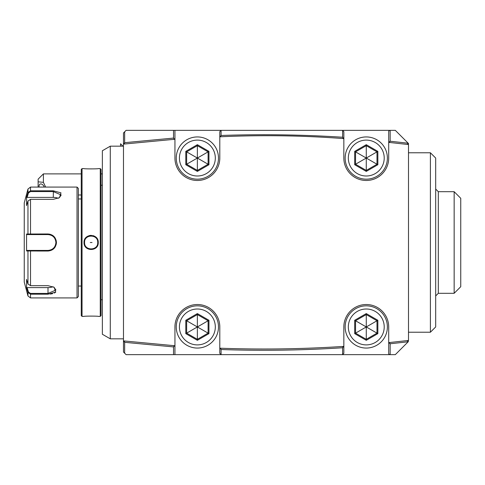 <?xml version="1.0" encoding="UTF-8"?>
<svg xmlns="http://www.w3.org/2000/svg" width="485" height="485" viewBox="0 0 485 485"><rect width="100%" height="100%" fill="white"/><g stroke="black" fill="none" stroke-linecap="round" stroke-linejoin="round"><path stroke-width="0.73" d="M77.03 187.083L77.03 297.917L78.352 296.602L78.352 188.398L77.03 187.083L30.519 187.083L30.519 190.811L53.277 190.811L60.995 192.866L59.455 197.68L53.277 199.341L30.519 199.341L27.966 201.014L26.572 205.598L26.572 197.128L27.966 192.551L30.519 190.811L27.966 192.551L28.476 192.939L30.519 191.569L53.277 191.569L61.195 194.964L59.255 197.801M28.476 192.939L27.118 197.401L26.572 197.128L27.966 192.551L27.966 189.035L24.25 202.912L24.25 282.088L27.966 295.965L27.966 292.449L28.476 292.061L27.118 287.599L26.572 287.872L27.966 292.449L30.519 294.189L27.966 292.449L26.572 287.872L26.572 279.402L27.966 283.986L27.966 250.969L26.572 250.969L26.572 234.031L48.003 233.976C53.101 234.455 55.914 237.298 56.448 242.5C55.92 247.696 53.107 250.539 48.003 251.024L27.966 250.969L28.476 250.418L27.118 250.418L48.003 250.418L30.519 250.418L30.519 285.659L48.003 285.659L54.174 287.32L55.733 292.115L48.003 294.189L30.519 294.189L48.088 294.189M56.248 240.645L53.95 236.444M50.058 234.231L48.003 233.976L48.003 234.582C52.804 235.049 55.442 237.692 55.92 242.5C55.442 247.308 52.804 249.945 48.003 250.418A7.918 7.918 0 0 0 48.761 250.381M53.368 190.811L53.277 197.401A7.918 3.959 180 0 1 58.303 198.298M27.966 201.014L27.966 234.031L28.476 234.582L48.003 234.582A7.918 7.918 0 0 1 48.67 234.613M50.24 294.074L52.538 293.686M54.368 293.049L55.611 292.237M37.181 251.024L48.003 251.024L48.003 250.418M53.956 248.55L55.332 246.732M56.248 244.349L56.448 242.5L55.92 242.5M27.966 283.986L30.519 285.659M53.968 287.193L55.92 290.036L48.003 293.431L30.519 293.431L28.476 292.061M27.118 197.401L53.277 197.401M27.118 234.582L28.476 234.582L27.118 234.582L26.572 234.031M28.748 234.582L29.864 234.582M30.519 199.341L30.519 234.582L48.003 234.582M49.676 234.764A7.918 7.918 0 0 1 50.04 234.849M54.86 238.547A7.918 7.918 0 0 1 55.09 238.978M55.896 241.912A7.918 7.918 0 0 1 55.896 243.088M55.084 246.04A7.918 7.918 0 0 1 54.86 246.453M50.04 250.151A7.918 7.918 0 0 1 49.67 250.242M28.748 250.418L29.864 250.418M26.572 250.969L27.118 250.418M53.023 286.702A7.918 3.959 0 0 1 48.003 287.599L27.118 287.599M81.256 242.5L81.256 169.398L82.044 168.604L82.044 316.396L81.256 315.602L81.256 242.5M100.256 168.604L101.044 169.398L101.044 315.602L100.256 316.396L100.256 168.604L98.273 168.604C98.655 168.986 83.614 168.986 84.026 168.604L82.044 168.604M98.019 244.41L98.273 242.5C98.679 251.77 83.626 251.77 84.026 242.5C83.626 233.23 98.673 233.23 98.273 242.5L97.746 242.5C98.152 251.012 84.147 251.012 84.554 242.5C84.147 233.988 98.152 233.988 97.746 242.5A6.596 6.596 0 0 1 97.643 243.664M95.169 248.429L96.776 246.901M82.044 316.396L84.026 316.396C83.644 316.014 98.685 316.014 98.273 316.396L100.256 316.396M95.169 236.571L93.356 235.674M91.15 235.322L88.961 235.668M87.815 236.159L85.712 237.856M102.365 242.5L102.365 334.256L110.283 338.827L110.283 146.173L102.365 150.744L102.365 242.5M123.481 144.112L123.481 340.888L174.939 345.75L174.939 326.951A22.431 22.431 0 0 1 197.371 304.519A22.431 22.431 0 0 1 219.802 326.951L219.802 348.2L221.124 348.248C261.615 349.673 302.082 349.085 342.519 346.484L343.841 346.399L343.841 326.951A22.431 22.431 0 0 1 366.272 304.519A22.431 22.431 0 0 1 388.703 326.951L388.703 342.634L408.497 340.446L408.497 144.554L388.703 142.366L388.703 158.049A22.431 22.431 0 0 1 366.272 180.481A22.431 22.431 0 0 1 343.841 158.049L343.841 138.601L342.531 138.504C302.094 135.503 261.627 134.915 221.118 136.74L219.802 136.8L219.802 158.049A22.431 22.431 0 0 1 197.371 180.481A22.431 22.431 0 0 1 174.939 158.049L174.939 139.25L123.481 144.112L123.481 132.981L124.651 131.805L124.651 142.687L124.233 143.287L124.803 143.966M220.463 348.224L219.796 348.218L219.802 353.341L221.124 354.662L126.118 354.662L123.481 352.019L123.481 340.888M407.176 144.397L408.182 143.227L390.152 141.232L388.703 142.366L388.703 131.186L389.607 130.338L395.299 130.338L408.497 143.536L408.497 144.554L407.176 144.397M388.879 142.384L390.025 142.499L389.6 141.905M408.497 340.446L408.182 341.773L407.176 340.597M389.607 354.662L388.703 353.814L388.703 342.634L390.152 343.768L408.182 341.773L395.299 354.662L342.519 354.662L343.841 353.341L343.841 346.399M343.841 138.601L343.841 131.659L342.519 130.338L389.607 130.338M342.519 130.338L221.124 130.338L219.802 131.659L219.796 136.782L220.614 136.103L221.118 136.74M124.651 131.805L126.118 130.338L221.124 130.338M390.152 141.232L390.152 130.338M342.652 138.516L343.053 137.861L343.841 138.516M342.604 130.423L342.604 137.243C302.119 134.642 261.615 134.054 221.081 135.479L220.614 136.103M342.604 137.243L343.053 137.861M220.499 136.77L219.796 136.782M221.081 135.479L221.081 130.386M174.939 130.338L174.939 139.25M174.812 139.262L174.06 138.74L173.618 139.353M173.527 130.338L173.527 138.079L124.651 142.687M173.527 138.079L174.06 138.74M123.481 143.954L124.233 143.287M221.124 354.662L342.519 354.662M124.651 353.195L124.651 342.313L123.481 341.046M124.797 341.046L124.233 341.713M174.812 345.738L173.618 345.653L174.06 346.26L174.939 345.75L174.939 354.662M124.651 342.313L173.527 346.921L174.06 346.26M173.527 346.921L173.527 354.662M219.796 348.218L220.614 348.897L221.124 348.248M342.519 346.484L343.053 347.139L343.841 346.484M221.081 354.614L221.081 349.521C261.615 350.946 302.119 350.358 342.604 347.757L343.053 347.139M221.081 349.521L220.614 348.897M388.879 342.616L390.025 342.501L389.6 343.095M390.152 354.662L390.152 343.768M342.604 347.757L342.604 354.577M408.497 152.775L430.401 152.775L430.401 332.225L408.497 332.225M430.401 152.775L435.682 158.049L435.682 326.951L430.401 332.225M454.154 293.304L460.75 286.702L460.75 198.298L454.154 191.696L454.154 293.304L438.319 293.304L438.319 191.696L435.682 189.059M43.401 173.885L43.401 182.354L38.121 181.802L38.121 179.165L43.401 173.885L81.256 173.885M38.121 187.083L38.121 181.802M45.657 187.083L43.401 182.354M39.139 187.083A3.959 2.425 63.4 0 1 39.055 186.228A3.959 2.425 63.4 0 1 40.085 184.088A3.959 2.425 63.4 0 1 44.262 187.083M120.553 146.173L120.553 143.772L122.954 146.173M84.026 242.5L84.554 242.5A6.596 6.596 0 0 0 84.657 243.676M84.554 242.5A6.596 6.596 0 0 1 84.657 241.33M97.643 241.324A6.596 6.596 0 0 1 97.746 242.5M92.041 242.5L90.265 242.5L92.041 242.5M197.371 305.835A21.11 21.11 0 0 1 218.486 326.951A21.11 21.11 0 0 1 197.371 348.06A21.11 21.11 0 0 1 176.261 326.951A21.11 21.11 0 0 1 197.371 305.835M197.371 309.006A17.945 17.945 0 0 0 179.426 326.951A17.945 17.945 0 0 0 197.371 344.896A17.945 17.945 0 0 0 215.316 326.951A17.945 17.945 0 0 0 197.371 309.006M197.371 340.312L208.944 333.632L208.944 320.27L197.371 313.589L185.797 320.27L185.797 333.632L197.371 340.312L197.371 339.336L208.101 333.146L208.101 320.755L197.371 314.565L186.646 320.755L186.646 333.146L197.371 339.336L197.371 327.023M185.797 333.632L197.304 326.987M185.797 320.27L197.304 326.914M197.371 313.589L197.371 326.872M208.944 320.27L197.437 326.914M208.944 333.632L197.437 326.987M197.371 136.94A21.11 21.11 0 0 1 218.486 158.049A21.11 21.11 0 0 1 197.371 179.165A21.11 21.11 0 0 1 176.261 158.049A21.11 21.11 0 0 1 197.371 136.94M197.371 140.104A17.945 17.945 0 0 0 179.426 158.049A17.945 17.945 0 0 0 197.371 175.994A17.945 17.945 0 0 0 215.316 158.049A17.945 17.945 0 0 0 197.371 140.104M197.371 171.411L208.944 164.73L208.944 151.368L197.371 144.688L185.797 151.368L185.797 164.73L197.371 171.411L197.371 170.435L208.101 164.245L208.101 151.853L197.371 145.664L186.646 151.853L186.646 164.245L197.371 170.435L197.371 158.128M185.797 164.73L197.304 158.086M185.797 151.368L197.304 158.013M197.371 144.688L197.371 157.977M208.944 151.368L197.437 158.013M208.944 164.73L197.437 158.086M366.272 305.835A21.11 21.11 0 0 1 387.382 326.951A21.11 21.11 0 0 1 366.272 348.06A21.11 21.11 0 0 1 345.156 326.951A21.11 21.11 0 0 1 366.272 305.835M366.272 309.006A17.945 17.945 0 0 0 348.327 326.951A17.945 17.945 0 0 0 366.272 344.896A17.945 17.945 0 0 0 384.217 326.951A17.945 17.945 0 0 0 366.272 309.006M366.272 340.312L377.845 333.632L377.845 320.27L366.272 313.589L354.699 320.27L354.699 333.632L366.272 340.312L366.272 339.336L376.997 333.146L376.997 320.755L366.272 314.565L355.541 320.755L355.541 333.146L366.272 339.336L366.272 327.023M354.699 333.632L366.205 326.987M354.699 320.27L366.205 326.914M366.272 313.589L366.272 326.872M377.845 320.27L366.339 326.914M377.845 333.632L366.339 326.987M366.272 136.94A21.11 21.11 0 0 1 387.382 158.049A21.11 21.11 0 0 1 366.272 179.165A21.11 21.11 0 0 1 345.156 158.049A21.11 21.11 0 0 1 366.272 136.94M366.272 140.104A17.945 17.945 0 0 0 348.327 158.049A17.945 17.945 0 0 0 366.272 175.994A17.945 17.945 0 0 0 384.217 158.049A17.945 17.945 0 0 0 366.272 140.104M366.272 171.411L377.845 164.73L377.845 151.368L366.272 144.688L354.699 151.368L354.699 164.73L366.272 171.411L366.272 170.435L376.997 164.245L376.997 151.853L366.272 145.664L355.541 151.853L355.541 164.245L366.272 170.435L366.272 158.128M354.699 164.73L366.205 158.086M354.699 151.368L366.205 158.013M366.272 144.688L366.272 157.977M377.845 151.368L366.339 158.013M377.845 164.73L366.339 158.086M30.519 190.811L30.519 191.569M30.519 293.431L30.519 297.917L77.03 297.917M48.003 294.189L48.003 287.599M27.966 189.035L30.519 187.083M27.966 295.965L30.519 297.917M78.352 198.953L81.256 198.953M101.044 185.234L102.365 185.234M101.044 299.766L102.365 299.766M123.481 146.173L110.283 146.173M123.481 338.827L110.283 338.827M438.319 293.304L435.682 295.941M454.154 191.696L438.319 191.696M102.365 173.885L101.044 173.885M81.256 194.994L78.352 194.994M78.352 286.047L81.256 286.047"/></g></svg>
